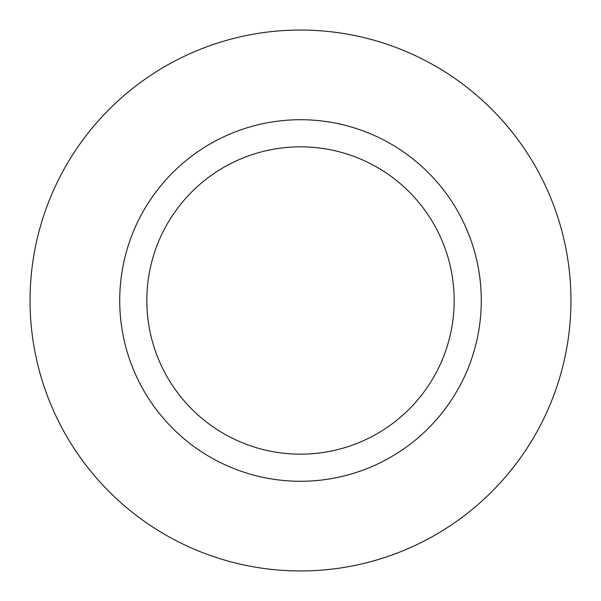 <?xml version="1.0" encoding="UTF-8"?>
<svg xmlns="http://www.w3.org/2000/svg" width="601" height="601" viewBox="0 0 601 601"><rect width="100%" height="100%" fill="white"/><g stroke="black" fill="none" stroke-linecap="round" stroke-linejoin="round"><path stroke-width="0.9" d="M570.95 300.5A270.45 270.45 0 0 0 300.5 30.05A270.45 270.45 0 0 0 30.05 300.5A270.45 270.45 0 0 0 300.5 570.95A270.45 270.45 0 0 0 570.95 300.5M454.168 300.5A153.668 153.668 0 0 0 300.5 146.832A153.668 153.668 0 0 0 146.832 300.5A153.668 153.668 0 0 0 300.5 454.168A153.668 153.668 0 0 0 454.168 300.5M481.281 300.5A180.781 180.781 0 0 0 300.5 119.719A180.781 180.781 0 0 0 119.719 300.5A180.781 180.781 0 0 0 300.5 481.281A180.781 180.781 0 0 0 481.281 300.5"/></g></svg>
